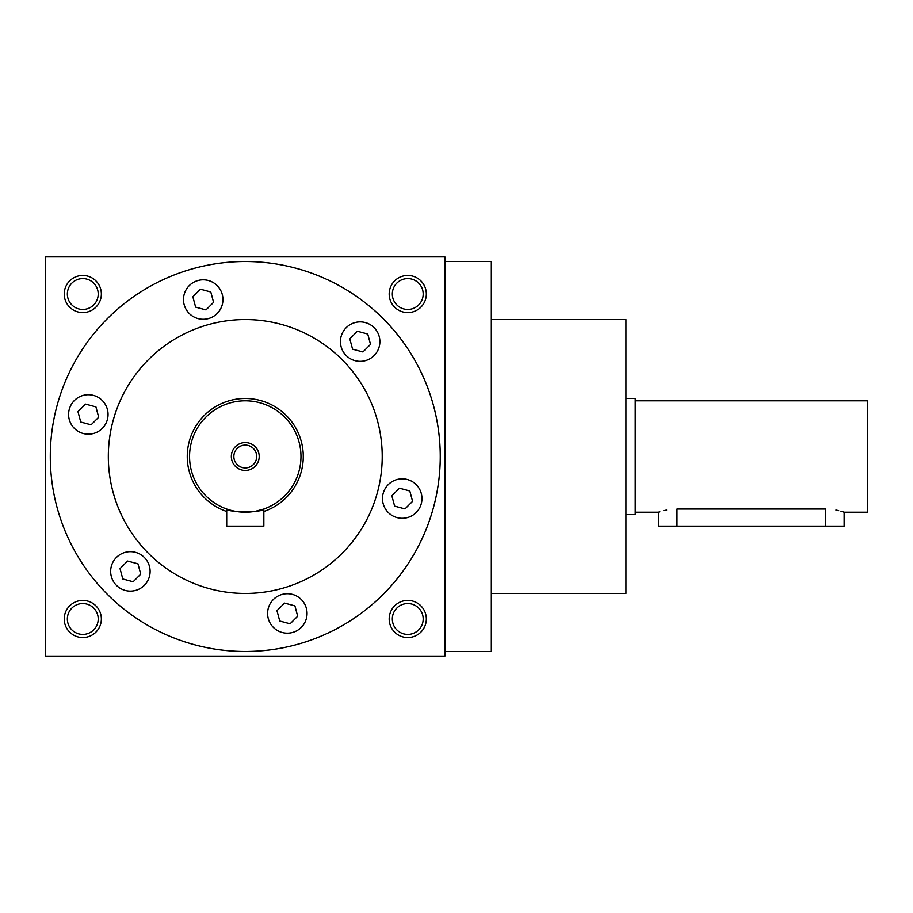 <?xml version="1.0" encoding="UTF-8"?>
<svg xmlns="http://www.w3.org/2000/svg" width="913" height="913" viewBox="0 0 913 913"><rect width="100%" height="100%" fill="white"/><g stroke="black" fill="none" stroke-linecap="round" stroke-linejoin="round"><path stroke-width="1.37" d="M444.893 256.873L444.893 656.127L45.65 656.127L45.65 256.873L444.893 256.873M426.325 294.02A18.568 18.568 0 0 1 398.467 310.1A18.568 18.568 0 0 1 398.467 277.94A18.568 18.568 0 0 1 426.325 294.02M101.354 294.02A18.568 18.568 0 0 1 73.508 310.1A18.568 18.568 0 0 1 73.508 277.94A18.568 18.568 0 0 1 101.354 294.02M426.325 618.98A18.568 18.568 0 0 1 398.467 635.06A18.568 18.568 0 0 1 398.467 602.9A18.568 18.568 0 0 1 426.325 618.98M101.354 618.98A18.568 18.568 0 0 1 73.508 635.06A18.568 18.568 0 0 1 73.508 602.9A18.568 18.568 0 0 1 101.354 618.98M50.295 456.5A194.983 194.983 0 0 0 342.763 625.359A194.983 194.983 0 0 0 342.763 287.641A194.983 194.983 0 0 0 50.295 456.5M120.516 554.305A19.732 19.732 0 0 0 120.516 588.474A19.732 19.732 0 0 0 150.109 571.39A19.732 19.732 0 0 0 120.516 554.305M98.193 397.36A19.732 19.732 0 0 0 68.601 414.445A19.732 19.732 0 0 0 98.193 431.529A19.732 19.732 0 0 0 98.193 397.36M222.943 299.555A19.732 19.732 0 0 0 193.351 282.471A19.732 19.732 0 0 0 193.351 316.64A19.732 19.732 0 0 0 222.943 299.555M370.027 358.695A19.732 19.732 0 0 0 370.027 324.526A19.732 19.732 0 0 0 340.435 341.61A19.732 19.732 0 0 0 370.027 358.695M392.35 515.64A19.732 19.732 0 0 0 421.954 498.555A19.732 19.732 0 0 0 392.35 481.471A19.732 19.732 0 0 0 392.35 515.64M267.6 613.445A19.732 19.732 0 0 0 297.193 630.529A19.732 19.732 0 0 0 297.193 596.36A19.732 19.732 0 0 0 267.6 613.445M108.327 456.5A136.95 136.95 0 0 0 313.752 575.099A136.95 136.95 0 0 0 313.752 337.901A136.95 136.95 0 0 0 108.327 456.5M444.893 651.483L491.32 651.483L491.32 261.517L444.893 261.517M491.32 593.45L625.941 593.45L625.941 319.55L491.32 319.55M133.15 581.752L122.799 578.979L120.025 568.616L127.603 561.039L137.966 563.812L140.739 574.163L133.15 581.752M80.743 422.023L77.97 411.672L85.548 404.094L95.911 406.867L98.684 417.218L91.106 424.807L80.743 422.023M192.86 296.782L200.449 289.193L210.8 291.977L213.574 302.329L205.996 309.906L195.633 307.133L192.86 296.782M357.394 331.248L367.745 334.021L370.518 344.384L362.94 351.962L352.589 349.188L349.805 338.837L357.394 331.248M409.8 490.977L412.573 501.328L404.995 508.906L394.633 506.133L391.86 495.782L399.449 488.193L409.8 490.977M297.684 616.218L290.106 623.807L279.743 621.023L276.97 610.671L284.548 603.094L294.91 605.867L297.684 616.218M423.187 294.02A15.43 15.43 0 0 1 400.042 307.384A15.43 15.43 0 0 1 400.042 280.656A15.43 15.43 0 0 1 423.187 294.02M98.216 294.02A15.43 15.43 0 0 1 75.071 307.384A15.43 15.43 0 0 1 75.071 280.656A15.43 15.43 0 0 1 98.216 294.02M423.187 618.98A15.43 15.43 0 0 1 400.042 632.344A15.43 15.43 0 0 1 400.042 605.616A15.43 15.43 0 0 1 423.187 618.98M98.216 618.98A15.43 15.43 0 0 1 75.071 632.344A15.43 15.43 0 0 1 75.071 605.616A15.43 15.43 0 0 1 98.216 618.98M635.231 400.796L867.35 400.796L867.35 512.204L844.137 512.204L844.137 526.139L658.444 526.139L658.444 512.204L635.231 512.204M625.941 398.467L635.231 398.467L635.231 514.533L625.941 514.533M677.012 526.139L677.012 509.02C653.057 512.501 653.057 512.501 677.012 509.02L825.569 509.02C849.524 512.501 849.524 512.501 825.569 509.02L825.569 526.139M844.137 512.204L840.976 511.234M838.705 510.641L835.909 510.036M666.673 510.036L663.831 510.652M659.859 511.748L658.809 512.09M233.854 456.5A11.413 11.413 0 0 0 250.984 466.383A11.413 11.413 0 0 0 250.984 446.617A11.413 11.413 0 0 0 233.854 456.5M263.846 526.139L226.698 526.139L226.698 509.02C225.534 512.501 264.987 512.513 263.846 509.02L263.846 526.139M263.846 511.474A58.033 58.033 0 0 0 238.989 398.81A58.033 58.033 0 0 0 226.698 511.474M263.846 509.02L255.594 511.246M252.41 511.748L248.941 512.09M245.277 512.204L241.648 512.09M238.099 511.748L235.006 511.257M234.915 511.234L232.187 510.652M189.562 456.5A55.704 55.704 0 0 0 273.124 504.741A55.704 55.704 0 0 0 273.124 408.259A55.704 55.704 0 0 0 189.562 456.5M231.343 456.5A13.923 13.923 0 0 0 252.239 468.563A13.923 13.923 0 0 0 252.239 444.437A13.923 13.923 0 0 0 231.343 456.5"/></g></svg>
